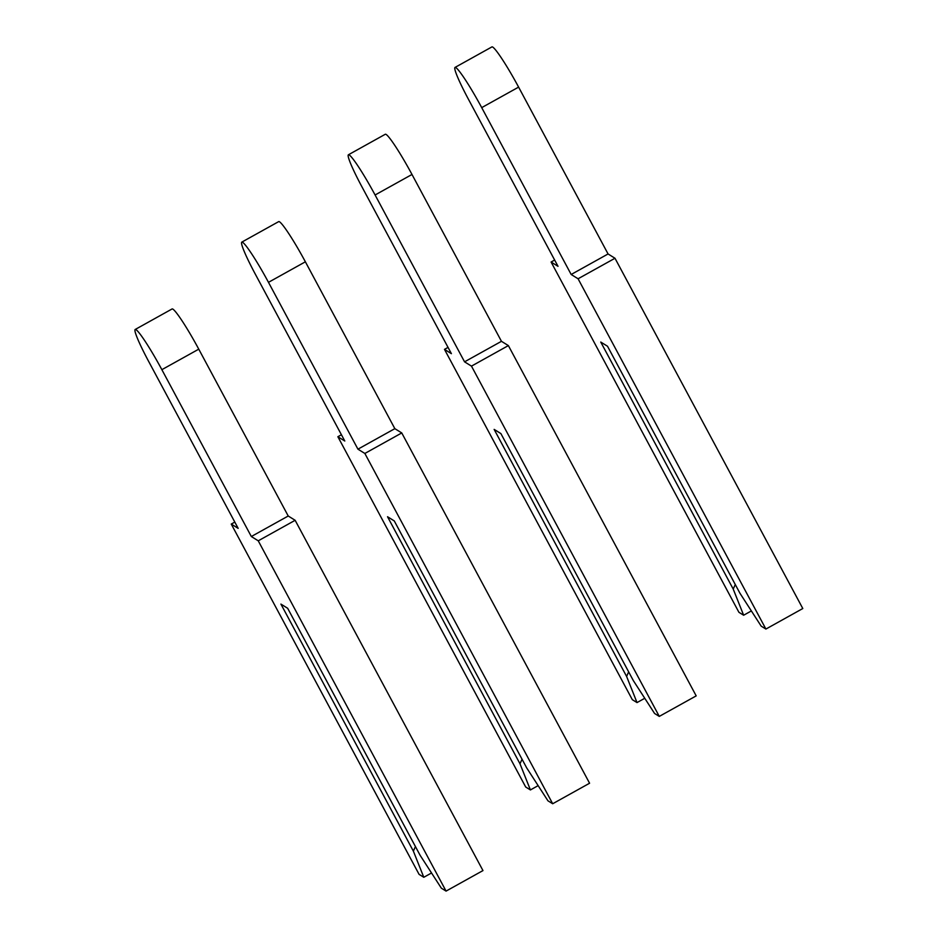 <?xml version="1.0" encoding="UTF-8"?>
<svg xmlns="http://www.w3.org/2000/svg" width="938" height="938" viewBox="0 0 938 938"><rect width="100%" height="100%" fill="white"/><g stroke="black" fill="none" stroke-linecap="round" stroke-linejoin="round"><path stroke-width="1.41" d="M441.341 888.169L420.13 855.327L287.661 608.281L280.919 604.095L413.377 851.141L423.8 877.288L419.075 874.357L231.252 524.072L238.17 528.364L148.708 361.517A41.342 3.822 60.9 0 1 135.201 329.473A41.342 3.822 60.9 0 1 161.864 369.678L251.325 536.524L258.243 540.816L446.066 891.1L441.341 888.169M413.377 851.141L415.428 846.568M431.527 872.985L423.8 877.288M135.201 329.473L172.1 308.942A41.342 3.822 60.9 0 1 198.762 349.159L288.224 516.006L295.142 520.297L482.964 870.581L446.066 891.1M234.817 522.091L231.252 524.072M288.224 516.006L251.325 536.524M295.142 520.297L258.243 540.816M547.956 800.818L526.734 767.976L394.277 520.93L387.535 516.744L519.992 763.79L530.416 789.937L525.69 787.005L337.868 436.721L344.785 441.012L255.324 274.166A41.342 3.822 60.9 0 1 241.805 242.121A41.342 3.822 60.9 0 1 268.479 282.338L357.941 449.173L364.859 453.464L552.681 803.749L547.956 800.818M519.992 763.79L522.044 759.217M538.142 785.634L530.416 789.937M241.805 242.121L278.715 221.603A41.342 3.822 60.9 0 1 305.378 261.808L394.839 428.654L401.757 432.946L589.58 783.23L552.681 803.749M341.42 434.751L337.868 436.721M394.839 428.654L357.941 449.173M401.757 432.946L364.859 453.464M654.572 713.466L633.349 680.625L500.892 433.579L494.138 429.393L626.607 676.439L637.019 702.585L632.306 699.654L444.483 349.37L451.401 353.661L361.939 186.826A41.342 3.822 60.9 0 1 348.42 154.77A41.342 3.822 60.9 0 1 375.094 194.987L464.556 361.834L471.474 366.125L659.285 716.398L654.572 713.466M626.607 676.439L628.659 671.866M644.758 698.282L637.019 702.585M348.42 154.77L385.319 134.251A41.342 3.822 60.9 0 1 411.993 174.468L501.455 341.315L508.373 345.594L696.195 695.879L659.285 716.398M448.036 347.4L444.483 349.37M501.455 341.315L464.556 361.834M508.373 345.594L471.474 366.125M761.175 626.127L739.965 593.273L607.507 346.239L600.754 342.053L733.223 589.087L743.635 615.234L738.921 612.303L551.098 262.03L558.016 266.322L468.554 99.475A41.342 3.822 60.9 0 1 455.036 67.419A41.342 3.822 60.9 0 1 481.71 107.636L571.172 274.482L578.078 278.774L765.9 629.058L761.175 626.127M733.223 589.087L735.275 584.515M751.373 610.931L743.635 615.234M455.036 67.419L491.934 46.9A41.342 3.822 60.9 0 1 518.608 87.117L608.07 253.964L614.988 258.255L802.799 608.528L765.9 629.058M554.651 260.049L551.098 262.03M608.07 253.964L571.172 274.482M614.988 258.255L578.078 278.774M198.762 349.159L161.864 369.678M305.378 261.808L268.479 282.338M411.993 174.468L375.094 194.987M518.608 87.117L481.71 107.636"/></g></svg>
